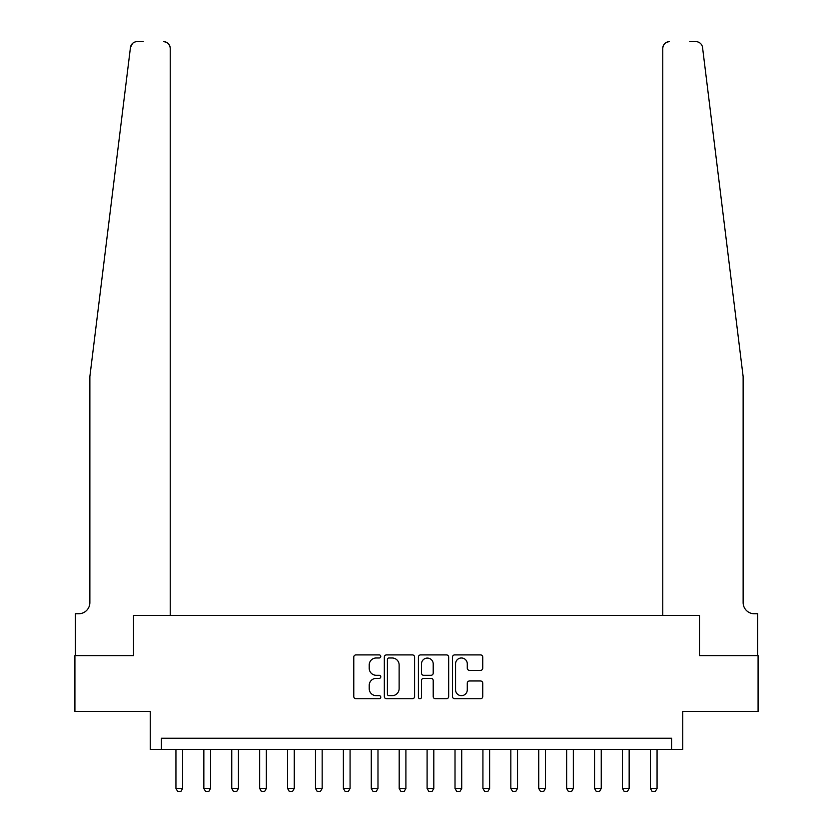 <?xml version="1.0" encoding="UTF-8"?>
<svg xmlns="http://www.w3.org/2000/svg" width="833" height="833" viewBox="0 0 833 833"><rect width="100%" height="100%" fill="white"/><g stroke="black" fill="none" stroke-linecap="round" stroke-linejoin="round"><path stroke-width="1.25" d="M380.775 656.435A1.531 1.531 0 0 0 379.244 654.905L355.962 654.905A2.187 2.187 0 0 0 353.775 657.091L353.775 696.544A2.187 2.187 0 0 0 355.962 698.731L379.244 698.731A1.531 1.531 0 0 0 380.775 697.2A1.531 1.531 0 0 0 379.244 695.67L376.235 695.67A7.008 7.008 0 0 1 369.217 688.652L369.217 685.361A7.008 7.008 0 0 1 376.235 678.354L379.244 678.354A1.531 1.531 0 0 0 380.775 676.823A1.531 1.531 0 0 0 379.244 675.282L376.235 675.282A7.008 7.008 0 0 1 369.217 668.274L369.217 664.984A7.008 7.008 0 0 1 376.235 657.976L379.244 657.976A1.531 1.531 0 0 0 380.775 656.435M480.547 670.357A2.187 2.187 0 0 0 482.734 668.16L482.734 657.091A2.187 2.187 0 0 0 480.547 654.905L454.683 654.905A2.187 2.187 0 0 0 452.496 657.091L452.496 696.544A2.187 2.187 0 0 0 454.683 698.731L480.547 698.731A2.187 2.187 0 0 0 482.734 696.544L482.734 683.175A2.187 2.187 0 0 0 480.547 680.977L469.479 680.977A2.187 2.187 0 0 0 467.282 683.175L467.282 689.807A5.862 5.862 0 0 1 461.42 695.67A5.862 5.862 0 0 1 455.557 689.807L455.557 663.839A5.862 5.862 0 0 1 461.42 657.976A5.862 5.862 0 0 1 467.282 663.839L467.282 668.16A2.187 2.187 0 0 0 469.479 670.357L480.547 670.357M143.234 41.65L137.101 41.65A6.695 6.695 0 0 0 130.448 47.533L89.87 376.537L89.87 602.582A11.162 11.162 0 0 1 78.708 613.744L75.366 613.744L75.366 655.613L133.519 655.613L74.918 655.613L74.918 711.424L150.263 711.424L150.263 749.377L161.425 749.377L161.425 738.215L671.575 738.215L671.575 749.377L682.737 749.377L682.737 711.424L758.082 711.424L758.082 655.613L699.481 655.613L699.481 615.42L662.756 615.42L662.756 48.345L662.756 615.42M170.244 615.42L170.244 48.345L170.244 615.42L133.519 615.42L133.519 655.613L133.519 615.42L699.481 615.42L699.481 655.613L757.634 655.613L757.634 613.744L754.292 613.744A11.162 11.162 0 0 1 743.13 602.582A11.162 11.162 0 0 0 754.292 613.744M414.584 657.091A2.187 2.187 0 0 0 412.387 654.905L386.533 654.905A2.187 2.187 0 0 0 384.336 657.091L384.336 696.544A2.187 2.187 0 0 0 386.533 698.731L412.387 698.731A2.187 2.187 0 0 0 414.584 696.544L414.584 657.091M420.613 654.905L446.467 654.905A2.187 2.187 0 0 1 448.664 657.091L448.664 696.544A2.187 2.187 0 0 1 446.467 698.731L435.399 698.731A2.187 2.187 0 0 1 433.212 696.544L433.212 680.54A2.187 2.187 0 0 0 431.015 678.354L423.674 678.354A2.187 2.187 0 0 0 421.488 680.54L421.488 697.2A1.531 1.531 0 0 1 419.947 698.731A1.531 1.531 0 0 1 418.416 697.2L418.416 657.091A2.187 2.187 0 0 1 420.613 654.905M161.425 749.377L671.575 749.377M388.938 657.976A1.531 1.531 0 0 0 387.407 659.507L387.407 694.128A1.531 1.531 0 0 0 388.938 695.67L392.124 695.67A7.008 7.008 0 0 0 399.132 688.652L399.132 664.984A7.008 7.008 0 0 0 392.124 657.976L388.938 657.976M433.212 663.943A5.862 5.862 0 0 0 427.35 658.08A5.862 5.862 0 0 0 421.488 663.943L421.488 673.095A2.187 2.187 0 0 0 423.674 675.282L431.015 675.282A2.187 2.187 0 0 0 433.212 673.095L433.212 663.943M175.94 749.377L175.94 788.445L182.635 788.445L182.635 749.377M182.635 788.445L180.959 791.35L177.616 791.35L175.94 788.445M130.448 47.533L132.603 43.389M170.244 48.345A6.695 6.695 0 0 0 163.549 41.65C167.589 42.077 169.817 44.305 170.244 48.345M89.87 602.582A11.162 11.162 0 0 1 78.708 613.744M728.5 257.97L702.552 47.533C698.606 40.525 698.606 40.525 702.552 47.533L743.13 376.537L743.13 602.582M689.766 41.65L695.899 41.65A6.695 6.695 0 0 1 702.552 47.533M669.451 41.65A6.695 6.695 0 0 0 662.756 48.345C663.183 44.305 665.411 42.077 669.451 41.65M203.846 749.377L203.846 788.445L210.541 788.445L210.541 749.377M210.541 788.445L208.875 791.35L205.522 791.35L203.846 788.445M231.751 749.377L231.751 788.445L238.457 788.445L238.457 749.377M238.457 788.445L236.78 791.35L233.427 791.35L231.751 788.445M259.657 749.377L259.657 788.445L266.362 788.445L266.362 749.377M266.362 788.445L264.686 791.35L261.333 791.35L259.657 788.445M287.572 749.377L287.572 788.445L294.268 788.445L294.268 749.377M294.268 788.445L292.591 791.35L289.238 791.35L287.572 788.445M315.478 749.377L315.478 788.445L322.173 788.445L322.173 749.377M322.173 788.445L320.497 791.35L317.154 791.35L315.478 788.445M343.383 749.377L343.383 788.445L350.079 788.445L350.079 749.377M350.079 788.445L348.402 791.35L345.06 791.35L343.383 788.445M371.289 749.377L371.289 788.445L377.984 788.445L377.984 749.377M377.984 788.445L376.318 791.35L372.965 791.35L371.289 788.445M399.194 749.377L399.194 788.445L405.9 788.445L405.9 749.377M405.9 788.445L404.224 791.35L400.871 791.35L399.194 788.445M427.1 749.377L427.1 788.445L433.806 788.445L433.806 749.377M433.806 788.445L432.129 791.35L428.776 791.35L427.1 788.445M455.016 749.377L455.016 788.445L461.711 788.445L461.711 749.377M461.711 788.445L460.035 791.35L456.682 791.35L455.016 788.445M482.921 749.377L482.921 788.445L489.617 788.445L489.617 749.377M489.617 788.445L487.94 791.35L484.598 791.35L482.921 788.445M510.827 749.377L510.827 788.445L517.522 788.445L517.522 749.377M517.522 788.445L515.846 791.35L512.503 791.35L510.827 788.445M538.732 749.377L538.732 788.445L545.428 788.445L545.428 749.377M545.428 788.445L543.762 791.35L540.409 791.35L538.732 788.445M566.638 749.377L566.638 788.445L573.343 788.445L573.343 749.377M573.343 788.445L571.667 791.35L568.314 791.35L566.638 788.445M594.543 749.377L594.543 788.445L601.249 788.445L601.249 749.377M601.249 788.445L599.573 791.35L596.22 791.35L594.543 788.445M622.459 749.377L622.459 788.445L629.154 788.445L629.154 749.377M629.154 788.445L627.478 791.35L624.125 791.35L622.459 788.445M650.365 749.377L650.365 788.445L657.06 788.445L657.06 749.377M657.06 788.445L655.384 791.35L652.041 791.35L650.365 788.445"/></g></svg>
